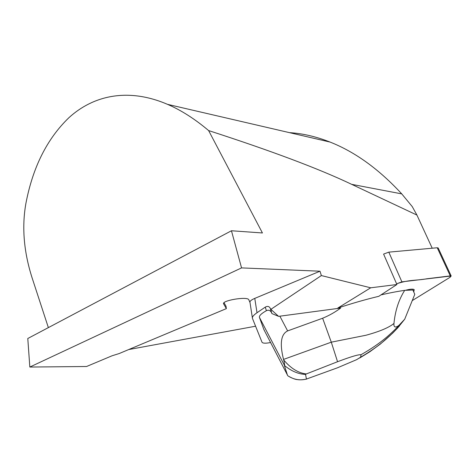 <?xml version="1.0" encoding="UTF-8"?>
<svg xmlns="http://www.w3.org/2000/svg" width="475" height="475" viewBox="0 0 475 475"><rect width="100%" height="100%" fill="white"/><g stroke="black" fill="none" stroke-linecap="round" stroke-linejoin="round"><path stroke-width="0.71" d="M289.447 132.644C302.599 133.439 316.154 136.586 330.113 142.084C355.169 151.988 379.05 169.26 401.749 193.889L412.247 206.601L416.931 215.074L432.214 248.211M383.61 254.083L388.811 252.142L437.232 247.76L438.229 248.075M416.931 215.074L351.666 184.342C319.147 168.827 271.462 150.902 208.62 130.572C194.821 118.922 181.112 110.176 167.491 104.34C128.363 87.513 93.492 95.261 68.94 117.675C47.114 138.688 32.763 167.301 25.887 203.508C21.743 226.884 23.768 251.518 31.962 277.412L48.367 327.619M321.361 275.565L370.702 287.803L337.761 308.079L340.652 308.067L278.587 316.356L270.881 309.338L321.361 275.565L319.99 271.207L241.555 267.9L231.45 230.761L262.426 232.964L208.62 130.572M383.586 254.083L396.595 283.807C409.112 279.514 416.866 280.672 426.883 278.772L450.431 275.88L449.979 277.329L412.247 300.598L449.991 277.323L451.179 275.981L401.88 281.853L396.595 283.807L396.904 284.519L370.702 287.803M252.362 317.811L250.01 302.539C249.571 301.316 251.162 299.933 254.772 298.389L257.011 312.728L265.258 307.141C267.532 305.876 269.2 306.28 270.263 308.352L270.881 309.338M278.587 316.356L271.896 313.577L271.54 312.627C270.305 310.359 268.589 309.712 266.398 310.686C261.369 313.512 259.047 315.75 259.433 317.389L263.874 329.549L287.808 375.784C293.74 379.632 299.951 380.724 306.446 379.062L305.538 374.425C298.401 374.11 291.413 371.159 284.567 365.572C284.721 364.669 284.424 362.787 283.664 359.913L283.533 359.421C279.573 343.662 280.945 334.157 287.636 330.909L322.632 318.232L331.289 342.178L365.964 335.249C379.703 331.497 389.031 327.56 393.965 323.433C393.365 329.347 398.086 326.604 400.093 324.134L404.706 319.218L414.782 294.334L412.9 290.005L404.7 290.356C398.798 299.636 395.224 310.662 393.965 323.433M270.608 309.272L271.896 313.577M337.761 308.079C352.236 303.305 365.916 299.381 378.801 296.311L396.904 284.519M413.838 291.585L414.206 289.631C413.054 288.812 410.085 289.043 405.3 290.332C410.085 289.043 413.054 288.812 414.206 289.631L413.838 291.585M413.381 290.712L412.9 290.005M257.011 312.728C253.507 315.145 251.987 317.045 252.457 318.422L262.046 342.297C262.93 343.395 265.774 343.473 270.578 342.528M264.243 330.036L263.874 329.549M128.713 349.553L255.58 326.212M250.01 302.539L248.775 299.683C247.172 296.157 220.964 300.639 223.672 303.958L226.367 308.619L119.106 353.578L112.094 355.769L86.557 366.504L29.83 367.044L241.555 267.9M319.99 271.207L254.772 298.389M231.45 230.761L27.787 338.503L29.83 367.044M224.04 302.753L226.017 306.221L226.367 308.619M404.706 319.218L397.355 328.308M283.664 359.913C290.813 368.392 298.359 373.071 306.298 373.956L337.553 361.718L331.289 342.178L283.533 359.421M259.433 317.389L284.567 365.572M284.46 365.768L287.494 375.28M400.093 324.134C396.518 328.231 391.928 332.666 386.323 337.44C379.377 343.312 370.945 349.072 361.018 354.718C357.645 354.332 345.586 358.702 337.553 361.718M361.018 354.718L360.632 357.188C370.447 351.435 378.824 345.521 385.765 339.441C391.382 334.483 395.978 329.935 399.552 325.779M306.446 379.062L337.446 367.804L356.672 359.646L360.632 357.188M340.652 308.067C335.077 312.2 329.068 315.59 322.632 318.232M380.956 294.904C389.66 292.891 397.575 291.377 404.7 290.356M306.298 373.956L305.538 374.425M265.258 307.141L266.398 310.686M270.263 308.352L271.54 312.627M401.749 193.889L351.666 184.342M223.6 303.43L223.672 303.958M279.852 316.166L287.636 330.909M388.811 252.142L401.88 281.853M450.276 275.898L437.232 247.76M330.113 142.084L167.491 104.34M413.351 290.664L413.125 290.154M359.783 357.96L369.669 351.874L380.303 344.108L392.582 333.224L397.866 327.756M288.087 375.974C292.297 378.367 295.474 379.578 297.629 379.614C299.618 380.012 302.599 379.84 306.571 379.109M438.146 247.902L451.179 275.981"/></g></svg>
